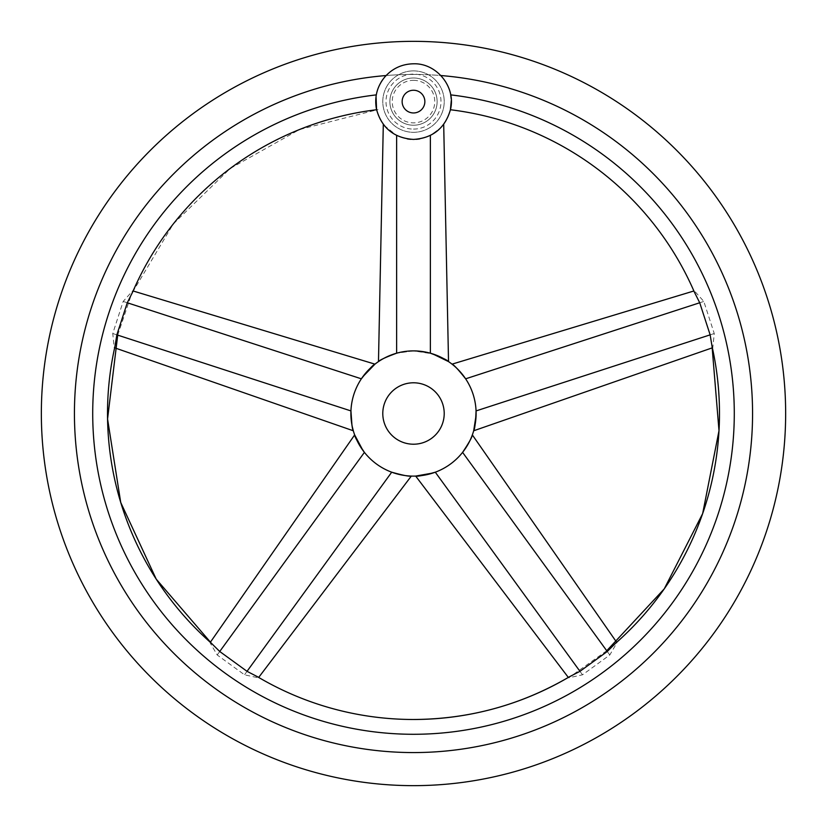 <?xml version="1.0" encoding="UTF-8"?>
<svg xmlns="http://www.w3.org/2000/svg" width="827" height="827" viewBox="0 0 827 827"><rect width="100%" height="100%" fill="white"/><g stroke="black" fill="none" stroke-linecap="round" stroke-linejoin="round"><path stroke-width="0.62" stroke-dasharray="4.13 3.1" d="M383.097 79.134A37.804 37.804 0 0 1 386.116 75.536A339.07 339.07 0 0 1 752.57 413.5A339.07 339.07 0 0 1 413.5 752.57A339.07 339.07 0 0 1 74.43 413.5A339.07 339.07 0 0 1 413.5 74.43A339.07 339.07 0 0 0 74.43 413.5A339.07 339.07 0 0 0 413.5 752.57A339.07 339.07 0 0 0 752.291 427.208A339.07 339.07 0 0 0 440.884 75.536A37.804 37.804 0 0 1 450.705 94.878A320.783 320.783 0 0 1 733.745 432.128A320.783 320.783 0 0 1 413.5 734.283A320.783 320.783 0 0 1 93.255 432.128A320.783 320.783 0 0 1 376.295 94.878A37.804 37.804 0 0 1 386.116 75.536A339.07 339.07 0 0 0 74.709 427.208A339.07 339.07 0 0 0 413.5 752.57A339.07 339.07 0 0 0 752.57 413.5A339.07 339.07 0 0 0 413.5 74.43A339.07 339.07 0 0 1 440.884 75.536A37.804 37.804 0 0 1 440.884 127.668L430.371 135.432C419.124 140.693 407.876 140.693 396.629 135.432C388.628 130.315 384.183 126.614 383.304 124.35C384.317 126.717 388.762 130.418 396.629 135.432C407.876 140.693 419.124 140.693 430.371 135.432L440.884 127.668A37.804 37.804 0 0 0 450.705 94.878L451.304 101.452M384.11 125.384L396.629 135.432L396.629 353.201L413.5 350.886A62.614 62.614 0 0 0 350.886 413.5A62.614 62.614 0 0 0 413.5 476.114A62.614 62.614 0 0 0 476.114 413.5A62.614 62.614 0 0 0 413.5 350.886L396.629 353.201M381.164 82.018A37.804 37.804 0 0 0 407.391 138.915M410.843 139.318A37.804 37.804 0 0 0 416.157 139.318M419.609 138.915A37.804 37.804 0 0 0 440.884 127.668L443.696 124.35L440.884 127.668A37.804 37.804 0 0 1 376.295 94.878L376.047 96.48M376.285 94.95L375.975 97.017M117.713 335.131L132.64 290.835L123.182 301.431L112.761 333.519L114.178 347.65L114.932 346.534M211.309 643.168L210.048 642.713L217.201 654.974L244.503 674.811L258.375 677.83L257.548 676.765M450.787 107.861L451.097 105.536M606.729 650.756L568.625 677.83L582.497 674.811L609.799 654.974L616.952 642.713L615.691 643.168M712.068 346.534L712.822 347.65L714.239 333.519L703.818 301.431L694.36 290.835L694.411 292.179M451.18 98.578L451.294 100.563M714.239 333.519L476.063 410.916C475.504 399.265 472.031 388.566 465.632 378.818C472.031 388.566 475.504 399.265 476.063 410.916L476.114 413.366M476.114 413.459L476.094 415.206M123.182 301.431L361.368 378.818C354.969 388.566 351.496 399.265 350.937 410.916C351.496 399.265 354.969 388.566 361.368 378.818L362.764 376.802M217.201 654.974L364.407 452.369C371.705 461.466 380.802 468.072 391.709 472.196C380.802 468.072 371.705 461.466 364.407 452.369L362.919 450.415M352.436 427.352L351.94 424.964M582.497 674.811L435.291 472.196C446.198 468.072 455.295 461.466 462.593 452.369C455.295 461.466 446.198 468.072 435.291 472.196L432.976 473.013M430.371 135.432L430.371 353.201L413.5 350.886L432.717 353.904M413.5 382.787A30.713 30.713 0 0 0 382.787 413.5A30.713 30.713 0 0 0 413.5 444.213A30.713 30.713 0 0 0 444.213 413.5A30.713 30.713 0 0 0 413.5 382.787M413.5 77.976A23.632 23.632 0 0 1 437.132 101.607A23.632 23.632 0 0 1 413.5 125.228A23.632 23.632 0 0 1 389.868 101.607A23.632 23.632 0 0 1 413.5 77.976A23.632 23.632 0 0 0 389.868 101.607A23.632 23.632 0 0 0 413.5 125.228A23.632 23.632 0 0 0 437.132 101.607A23.632 23.632 0 0 0 413.5 77.976M413.5 70.884A30.713 30.713 0 0 0 382.787 101.607A30.713 30.713 0 0 0 413.5 132.32A30.713 30.713 0 0 0 444.213 101.607A30.713 30.713 0 0 0 413.5 70.884A30.713 30.713 0 0 0 382.787 101.607A30.713 30.713 0 0 0 413.5 132.32A30.713 30.713 0 0 0 444.213 101.607A30.713 30.713 0 0 0 413.5 70.884M413.5 80.333A21.264 21.264 0 0 1 434.764 101.607A21.264 21.264 0 0 1 413.5 122.872A21.264 21.264 0 0 1 392.236 101.607A21.264 21.264 0 0 1 413.5 80.333M350.937 410.916L112.761 333.519M391.709 472.196L244.503 674.811M462.593 452.369L609.799 654.974M465.632 378.818L703.818 301.431M413.5 129.095A27.487 27.487 0 0 0 440.987 101.607A27.487 27.487 0 0 0 413.5 74.11A27.487 27.487 0 0 0 386.013 101.607A27.487 27.487 0 0 0 413.5 129.095M132.589 292.179L173.319 223.91L230.268 168.439L299.581 129.508L378.011 109.578"/><path stroke-width="1.24" d="M413.5 785.65A372.15 372.15 0 0 0 785.65 413.5A372.15 372.15 0 0 0 413.5 41.35A372.15 372.15 0 0 0 41.35 413.5A372.15 372.15 0 0 0 413.5 785.65M440.884 75.536A339.07 339.07 0 0 1 752.291 427.208A339.07 339.07 0 0 1 413.5 752.57A339.07 339.07 0 0 1 74.709 427.208A339.07 339.07 0 0 1 386.116 75.536M383.521 124.629L384.11 125.384M383.097 79.134A37.804 37.804 0 0 0 381.164 82.018M407.391 138.915A37.804 37.804 0 0 0 410.843 139.318M416.157 139.318A37.804 37.804 0 0 0 419.609 138.915M375.975 97.017L376.585 109.743L376.047 96.48M451.18 98.578L450.705 94.878A320.783 320.783 0 0 1 733.745 432.128A320.783 320.783 0 0 1 413.5 734.283A320.783 320.783 0 0 1 93.255 432.128A320.783 320.783 0 0 1 376.295 94.878L376.285 94.95M451.294 100.563L450.415 109.743A305.99 305.99 0 0 1 694.411 292.179L699.725 302.765L710.145 334.852L712.068 346.534A305.99 305.99 0 0 1 615.691 643.168L607.266 651.49L579.965 671.328L569.452 676.765A305.99 305.99 0 0 1 257.548 676.765L247.035 671.328L219.734 651.49L211.309 643.168A305.99 305.99 0 0 1 114.932 346.534L116.855 334.852L127.275 302.765L132.589 292.179A305.99 305.99 0 0 1 376.585 109.743L376.585 109.743M450.415 109.743L450.787 107.861M451.097 105.536L451.304 101.452M476.094 415.206L473.685 430.774L712.357 347.816M476.063 410.916C475.587 422.463 474.801 429.089 473.685 430.774C474.781 429.223 475.577 422.607 476.063 410.916L710.145 334.852M362.764 376.802L374.962 364.149L133.116 290.98M361.368 378.818C368.542 369.752 373.07 364.862 374.962 364.149C373.163 364.759 368.635 369.648 361.368 378.818L127.275 302.765M413.5 350.886A62.614 62.614 0 0 0 350.886 413.5A62.614 62.614 0 0 0 413.5 476.114A62.614 62.614 0 0 0 476.114 413.5A62.614 62.614 0 0 0 413.5 350.886M396.629 353.201C385.661 357.274 379.603 360.076 378.477 361.595C379.738 360.014 385.785 357.223 396.629 353.201C385.661 357.274 379.603 360.076 378.477 361.595C379.738 360.014 385.785 357.223 396.629 353.201L396.629 135.432M391.709 472.196C402.976 475.349 409.52 476.641 411.329 476.073C409.386 476.61 402.842 475.318 391.709 472.196C402.976 475.349 409.52 476.641 411.329 476.073C409.386 476.61 402.842 475.318 391.709 472.196L247.035 671.328M362.919 450.415L354.659 434.909L210.327 642.3M364.407 452.369C357.998 442.745 354.752 436.925 354.659 434.909C354.68 436.801 357.926 442.621 364.407 452.369L219.734 651.49M351.94 424.964L350.937 410.916C351.423 422.607 352.219 429.223 353.315 430.774C352.199 429.089 351.413 422.463 350.937 410.916L116.855 334.852M114.653 347.816L353.315 430.774L352.436 427.352M432.976 473.013L415.671 476.073L568.325 677.437M435.291 472.196C424.158 475.318 417.614 476.61 415.671 476.073C417.48 476.641 424.024 475.349 435.291 472.196L579.965 671.328M432.717 353.904L448.523 361.595L443.696 124.35M430.371 353.201C441.215 357.223 447.262 360.014 448.523 361.595C447.397 360.076 441.339 357.274 430.371 353.201L430.371 135.432M462.593 452.369C469.074 442.621 472.32 436.801 472.341 434.909C472.248 436.925 469.002 442.745 462.593 452.369C469.074 442.621 472.32 436.801 472.341 434.909C472.248 436.925 469.002 442.745 462.593 452.369L607.266 651.49M465.632 378.818C458.365 369.648 453.837 364.759 452.038 364.149C453.93 364.862 458.458 369.752 465.632 378.818C458.365 369.648 453.837 364.759 452.038 364.149C453.93 364.862 458.458 369.752 465.632 378.818L699.725 302.765M413.5 444.213A30.713 30.713 0 0 0 444.213 413.5A30.713 30.713 0 0 0 413.5 382.787A30.713 30.713 0 0 0 382.787 413.5A30.713 30.713 0 0 0 413.5 444.213M413.5 90.246A11.361 11.361 0 0 0 402.139 101.607A11.361 11.361 0 0 0 413.5 112.958A11.361 11.361 0 0 0 424.861 101.607A11.361 11.361 0 0 0 413.5 90.246M211.309 643.168L156.21 579.127L120.721 502.454L107.562 419L117.713 335.131M569.452 676.765C521.299 704.976 469.312 719.221 413.5 719.49M712.068 346.534L719.004 430.733L702.65 513.619L664.246 588.876L606.729 650.756M257.548 676.765L261.549 679.091M114.932 346.534L113.95 351.062M383.304 124.35L378.477 361.595M258.686 677.427L411.329 476.073M616.673 642.3L472.341 434.909M693.884 290.98L452.038 364.149M413.5 139.412C394.055 138.088 381.712 128.04 376.481 109.267C374.269 97.255 377.029 86.515 384.751 77.045C392.401 68.434 401.984 64.02 413.5 63.793C436.821 62.997 456.266 87.269 450.395 109.846C444.978 128.288 432.676 138.15 413.5 139.412M694.411 292.179L692.54 287.941M615.691 643.168L619.144 640.088"/></g></svg>
